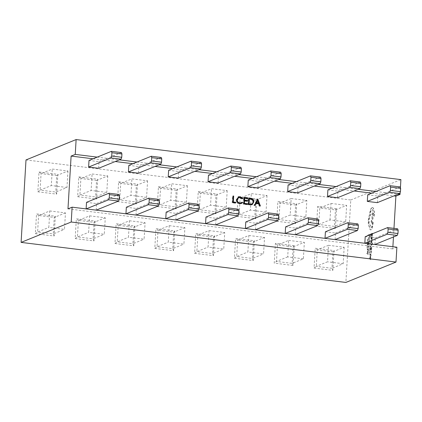 <?xml version="1.0" encoding="UTF-8"?>
<svg xmlns="http://www.w3.org/2000/svg" width="422" height="422" viewBox="0 0 422 422"><rect width="100%" height="100%" fill="white"/><g stroke="black" fill="none" stroke-linecap="round" stroke-linejoin="round"><path stroke-width="0.32" stroke-dasharray="2.11 1.58" d="M370.352 247.06L370.389 246.406L371.529 244.892L370.516 244.312L370.558 243.61L371.756 244.496L372.22 243.061L372.415 243.378L370.511 247.076L370.389 246.406M370.822 238.715L371.233 237.338L371.276 239.179L371.882 236.731L372.056 239.48L371.086 239.838L371.386 239.833L370.975 238.731L371.386 237.359L371.434 239.2L372.04 236.747L372.215 239.496L371.228 239.812L370.975 238.731M371.882 236.731L372.294 236.948L371.882 236.731M372.262 235.988L372.183 234.015L371.576 234.263L371.265 236.146L371.371 234.342L370.796 234.579L370.474 236.605L370.627 234.015L372.426 233.282L372.42 236.009L372.062 236.072M369.261 241.115L369.123 238.646L368.638 238.361L368.068 239.105L367.578 241.801L367.952 238.683L368.538 237.655L369.15 238.034L369.102 241.099L368.965 238.625L368.48 238.34L367.91 239.089L367.42 241.78L367.794 238.662L368.754 237.618L369.303 238.055L369.102 241.099M368.965 238.625L368.48 238.34L368.965 238.625M400.42 187.716L400.135 192.485M396.886 247.218L392.755 248.896L392.882 246.728M393.462 236.964L393.974 228.371M26 159.938L350.777 199.986L345.876 282.439M350.777 199.986L400.9 179.608M369.414 237.095L369.329 235.175L367.736 235.824L367.773 235.175L369.572 234.442L369.572 237.117L369.208 237.18M368.955 244.781L368.875 242.808L368.269 243.051L367.958 244.934L368.063 243.135L367.488 243.373L367.166 245.398L367.319 242.808L369.118 242.075L369.113 244.797L368.754 244.865M368.902 245.731L368.448 249.17L367.546 250.23L367.889 250.22L367.298 249.724L367.256 246.48L369.055 245.752L368.606 249.191L367.889 250.22L367.14 249.703L367.103 246.464L369.055 245.752M368.369 254.63L366.686 253.448L366.729 252.752L368.638 250.104L368.079 251.507L367.952 253.601L368.527 254.651L366.845 253.469L366.887 252.773L368.796 250.125L368.232 251.528L368.111 253.622L368.57 253.933L368.527 254.651M371.793 241.431L371.513 242.898L371.007 241.373L370.616 243.098L371.07 240.714L371.571 242.244L371.946 241.447L371.729 240.445M371.887 240.466L371.972 242.402L371.471 242.792L371.165 241.395L370.769 243.114L371.223 240.735L371.571 242.244L371.946 241.447M371.07 240.714L371.418 240.83L371.07 240.714M371.434 249.919L371.355 247.946L370.748 248.194L370.437 250.077L370.542 248.278L369.967 248.511L369.646 250.536L369.799 247.946L371.597 247.213L371.592 249.94L371.233 250.003M371.381 250.868L370.927 254.308L370.025 255.373L370.368 255.363L369.777 254.862L369.735 251.623L371.539 250.89L371.086 254.329L370.368 255.363L369.619 254.841L369.582 251.602L371.539 250.89M370.854 259.773L369.166 258.586L369.208 257.895L371.123 255.247L370.558 256.645L370.432 258.739L371.007 259.788L369.324 258.607L369.366 257.911L371.276 255.263L370.711 256.666L370.59 258.76L371.049 259.071L371.007 259.788M370.885 229.89L371.043 229.906C370.226 230.064 369.735 229.109 369.577 227.047L368.68 225.527L368.306 220.933L370.595 209.46L372.531 207.128L371.998 207.165L373.301 208.104L373.744 210.715C374.256 211.069 374.483 212.087 374.414 213.759C374.208 215.964 373.713 217.33 372.921 217.852L371.55 223.301L370.938 222.468L372.12 217.309L371.845 214.803L372.89 211.095C372.737 209.85 372.383 209.296 371.84 209.428C371.049 209.956 370.553 211.322 370.347 213.527L370.426 215.347C369.609 216.465 369.108 218.232 368.912 220.637C368.833 223.417 369.266 224.868 370.215 224.995L370.199 225.279C370.152 226.957 370.432 227.748 371.028 227.664C371.613 227.305 371.998 226.313 372.183 224.683L372.737 221.592L373.233 222.489L372.336 228.091L370.885 229.89C370.068 230.043 369.582 229.093 369.419 227.025L368.522 225.506L368.148 220.912L370.442 209.439L372.157 207.186L373.459 208.12L373.903 210.731C374.414 211.09 374.636 212.102 374.572 213.775C374.367 215.985 373.871 217.351 373.08 217.873L371.708 223.317L371.096 222.484L372.278 217.33L371.998 214.824L373.043 211.116C372.89 209.871 372.542 209.312 371.993 209.449C371.207 209.977 370.706 211.338 370.505 213.548L370.585 215.362C369.767 216.486 369.266 218.248 369.071 220.653C368.986 223.433 369.424 224.889 370.374 225.016L370.352 225.301C370.31 226.973 370.59 227.769 371.186 227.685C371.771 227.326 372.151 226.329 372.336 224.704L372.737 221.592L373.074 222.473L372.178 228.07L370.885 229.89M370.848 227.69L371.186 227.685L370.848 227.69M370.089 224.995L370.374 225.016L370.089 224.995M138.463 173.189L138.854 166.595L128.826 165.355M136.026 215.056L136.369 208.479L126.336 207.244M135.974 215.078L125.946 213.812M218.09 183.006L218.485 176.412L208.452 175.172M215.658 224.873L215.995 218.295L205.962 217.061M215.605 224.894L205.572 223.628M297.721 192.828L298.111 186.229L288.078 184.994M295.284 234.69L295.622 228.117L285.588 226.878M295.231 234.711L285.198 233.445M93.088 158.788L115.264 161.526M132.898 163.699L155.08 166.432M172.714 168.61L194.89 171.343M212.524 173.516L234.706 176.254M252.34 178.427L274.522 181.159M292.156 183.338L314.332 186.07M331.966 188.244L354.148 190.981M371.782 193.155L393.958 195.887M67.979 208.853L392.755 248.896M374.91 244.507L375.248 237.934L365.215 236.695M374.857 244.528L364.824 243.267M377.347 202.644L377.737 196.045L367.704 194.811M335.094 239.601L335.437 233.023L325.404 231.789M335.042 239.622L325.014 238.356M337.531 197.733L337.922 191.14L327.894 189.9M255.468 229.779L255.806 223.206L245.778 221.972M255.415 229.805L245.388 228.539M257.905 187.917L258.296 181.323L248.263 180.083M175.842 219.962L176.18 213.39L166.152 212.15M175.789 219.983L165.762 218.723M178.279 178.1L178.67 171.501L168.636 170.266M96.216 210.145L96.554 203.568L86.521 202.333M96.163 210.167L86.13 208.901M98.653 168.278L99.043 161.684L89.01 160.444M49.791 210.942L65.468 212.878L64.487 229.368L48.815 227.437L49.791 210.942L38.587 215.5L54.264 217.43L55.34 216.217L36.529 213.896L35.353 233.688L37.611 231.989L38.587 215.5L36.529 213.896M35.353 233.688L54.164 236.003L55.34 216.217M54.164 236.003L53.283 233.925L37.611 231.989L48.815 227.437M65.468 212.878L54.264 217.43L53.283 233.925L64.487 229.368M89.606 215.853L105.284 217.784L104.303 234.279L88.625 232.343L89.606 215.853L78.402 220.411L94.08 222.341L95.15 221.128L76.345 218.807L75.169 238.594L77.421 236.9L78.402 220.411L76.345 218.807M75.169 238.594L93.979 240.915L95.15 221.128M93.979 240.915L93.098 238.831L77.421 236.9L88.625 232.343M105.284 217.784L94.08 222.341L93.098 238.831L104.303 234.279M129.422 220.764L145.094 222.695L144.113 239.184L128.441 237.254L129.422 220.764L118.218 225.316L133.89 227.252L134.966 226.034L116.155 223.713L114.979 243.505L117.237 241.806L118.218 225.316L116.155 223.713M114.979 243.505L133.79 245.826L134.966 226.034M133.79 245.826L132.909 243.742L117.237 241.806L128.441 237.254M145.094 222.695L133.89 227.252L132.909 243.742L144.113 239.184M169.233 225.67L184.91 227.606L183.929 244.095L168.251 242.165L169.233 225.67L158.028 230.227L173.706 232.158L174.782 230.945L155.971 228.624L154.795 248.416L157.047 246.717L158.028 230.227L155.971 228.624M154.795 248.416L173.606 250.731L174.782 230.945M173.606 250.731L172.725 248.653L157.047 246.717L168.251 242.165M184.91 227.606L173.706 232.158L172.725 248.653L183.929 244.095M209.048 230.581L224.72 232.511L223.744 249.006L208.067 247.07L209.048 230.581L197.844 235.138L213.516 237.069L214.592 235.851L195.782 233.535L194.611 253.321L196.863 251.628L197.844 235.138L195.782 233.535M194.611 253.321L213.416 255.642L214.592 235.851M213.416 255.642L212.54 253.559L196.863 251.628L208.067 247.07M224.72 232.511L213.516 237.069L212.54 253.559L223.744 249.006M248.859 235.492L264.536 237.422L263.555 253.912L247.883 251.981L248.859 235.492L237.655 240.044L253.332 241.98L254.408 240.762L235.597 238.441L234.421 258.232L236.679 256.534L237.655 240.044L235.597 238.441M234.421 258.232L253.232 260.553L254.408 240.762M253.232 260.553L252.351 258.47L236.679 256.534L247.883 251.981M264.536 237.422L253.332 241.98L252.351 258.47L263.555 253.912M37.843 191.799L56.654 194.12L57.83 174.328L39.019 172.012L37.843 191.799L40.095 190.106L41.076 173.611L56.754 175.547L55.773 192.036L56.654 194.12M77.659 196.71L96.464 199.026L97.64 179.239L78.83 176.918L77.659 196.71L79.911 195.011L80.892 178.522L96.564 180.458L95.588 196.947L96.464 199.026M117.469 201.616L136.28 203.937L137.456 184.15L118.645 181.829L117.469 201.616L119.727 199.922L120.703 183.433L136.38 185.363L135.399 201.853L136.28 203.937M157.285 206.527L176.095 208.848L177.266 189.056L158.461 186.74L157.285 206.527L159.537 204.834L160.518 188.339L176.19 190.275L175.214 206.764L176.095 208.848M197.095 211.438L215.906 213.754L217.082 193.967L198.271 191.646L197.095 211.438L199.353 209.739L200.334 193.25L216.006 195.18L215.025 211.675L215.906 213.754M236.911 216.344L255.721 218.665L256.898 198.878L238.087 196.557L236.911 216.344L239.163 214.65L240.144 198.161L255.822 200.091L254.841 216.581L255.721 218.665M276.721 221.255L295.532 223.576L296.708 203.784L277.898 201.468L276.721 221.255L278.979 219.561L279.96 203.066L295.632 205.002L294.651 221.492L278.979 219.561L290.183 215.004L291.164 198.514L279.96 203.066L277.898 201.468M314.047 268.049L332.858 270.37L334.034 250.578L315.223 248.263L314.047 268.049L316.305 266.356L317.286 249.861L332.958 251.797L331.977 268.286L316.305 266.356L327.509 261.798L328.49 245.309L317.286 249.861L315.223 248.263M336.524 208.695L317.713 206.374L316.537 226.166L335.348 228.481L336.524 208.695L335.448 209.908L334.467 226.403L318.795 224.467L319.771 207.977L335.448 209.908L346.652 205.356L345.671 221.845L334.467 226.403L335.348 228.481M294.218 245.673L275.413 243.352L274.237 263.138L293.042 265.459L294.218 245.673L293.142 246.886L292.166 263.375L276.489 261.445L277.47 244.955L293.142 246.886L304.346 242.333L303.371 258.823L292.166 263.375L293.042 265.459M39.019 172.012L41.076 173.611L52.281 169.058L67.958 170.989L56.754 175.547L57.83 174.328M67.958 170.989L66.977 187.479L55.773 192.036L40.095 190.106L51.299 185.548L52.281 169.058M66.977 187.479L51.299 185.548M78.83 176.918L80.892 178.522L92.096 173.969L107.768 175.9L96.564 180.458L97.64 179.239M107.768 175.9L106.792 192.39L95.588 196.947L79.911 195.011L91.115 190.459L92.096 173.969M106.792 192.39L91.115 190.459M118.645 181.829L120.703 183.433L131.907 178.875L147.584 180.811L136.38 185.363L137.456 184.15M147.584 180.811L146.603 197.301L135.399 201.853L119.727 199.922L130.931 195.365L131.907 178.875M146.603 197.301L130.931 195.365M158.461 186.74L160.518 188.339L171.722 183.786L187.394 185.717L176.19 190.275L177.266 189.056M187.394 185.717L186.418 202.207L175.214 206.764L159.537 204.834L170.741 200.276L171.722 183.786M186.418 202.207L170.741 200.276M198.271 191.646L200.334 193.25L211.538 188.692L227.21 190.628L216.006 195.18L217.082 193.967M227.21 190.628L226.229 207.118L215.025 211.675L199.353 209.739L210.557 205.187L211.538 188.692M226.229 207.118L210.557 205.187M238.087 196.557L240.144 198.161L251.348 193.603L267.026 195.534L255.822 200.091L256.898 198.878M267.026 195.534L266.045 212.029L254.841 216.581L239.163 214.65L250.367 210.093L251.348 193.603M266.045 212.029L250.367 210.093M97.213 157.111L119.394 159.848M137.029 162.022L159.205 164.754M176.839 166.927L199.02 169.665M216.655 171.838L238.836 174.576M256.47 176.749L278.647 179.482M296.281 181.655L318.462 184.393M336.097 186.566L358.273 189.299M375.907 191.477L398.088 194.21M328.49 245.309L344.162 247.239L332.958 251.797L334.034 250.578M344.162 247.239L343.181 263.729L331.977 268.286L332.858 270.37M343.181 263.729L327.509 261.798M345.671 221.845L329.999 219.915L318.795 224.467L316.537 226.166M329.999 219.915L330.975 203.42L319.771 207.977L317.713 206.374M330.975 203.42L346.652 205.356M375.248 237.934L397.656 228.824M377.737 196.045L400.146 186.935M254.624 205.287L253.849 205.503L257.22 199.274L257.805 199.036M257.22 199.274L257.779 199.089M257.299 199.284L257.446 199.701M257.684 200.355L258.639 203.014M258.881 203.684L259.799 206.237L260.39 205.999M259.799 206.237L259.187 206.163L259.778 205.92M259.187 206.163L258.385 203.931L258.976 203.694M258.385 203.931L255.542 203.583M254.466 205.577L255.057 205.34M253.849 205.503L254.44 205.266M258.132 203.219L257.177 200.566M251.897 204.739L249.845 205.008L247.904 204.77L248.495 204.533M247.904 204.77L248.294 198.171L248.885 197.934M248.294 198.171L248.864 198.245M252.72 199.901L253.242 202.143M251.027 204.306C252.061 204.005 252.609 203.277 252.678 202.117C252.746 200.872 252.245 199.965 251.174 199.395L248.816 198.92L248.516 204.158M251.174 199.395L251.765 199.158M252.678 202.117L253.263 201.88M246.796 204.322L246.78 204.633L243.241 204.195L243.832 203.958M243.241 204.195L243.631 197.596L244.222 197.359M243.631 197.596L244.206 197.67M247.15 198.403L247.128 198.709L247.719 198.472M247.128 198.709L244.153 198.345L244.032 200.376M246.986 201.109L246.97 201.415L247.556 201.178M246.97 201.415L243.995 201.051L243.842 203.589M246.78 204.633L247.366 204.39M242.223 198.567L241.759 198.989L242.349 198.746M241.759 198.989L239.548 197.607L240.134 197.364M239.548 197.607L238.166 197.781M236.631 199.791L236.626 200.054M236.605 200.06L237.275 202.133M240.598 203.029L242.149 202.127M241.152 203.541L239.807 203.631M239.216 203.868L236.7 202.396L237.291 202.159M236.7 202.396L236.046 199.949L236.631 199.706M236.046 199.949L238.272 197.021M235.138 202.882L235.123 203.193L232.147 202.829L232.738 202.586M232.147 202.829L232.538 196.23L233.129 195.993M232.538 196.23L233.113 196.299L232.759 202.222M235.123 203.193L235.713 202.956M291.164 198.514L306.836 200.445L305.855 216.934L294.651 221.492L295.532 223.576M305.855 216.934L290.183 215.004M306.836 200.445L295.632 205.002L296.708 203.784M303.371 258.823L287.693 256.887L288.674 240.398L277.47 244.955L275.413 243.352M288.674 240.398L304.346 242.333M287.693 256.887L276.489 261.445L274.237 263.138M335.437 233.023L357.845 223.913M337.922 191.14L360.33 182.03M295.622 228.117L318.03 219.002M298.111 186.229L320.52 177.119M255.806 223.206L278.214 214.096M258.296 181.323L280.704 172.208M215.995 218.295L238.404 209.185M218.485 176.412L240.893 167.302M176.18 213.39L198.588 204.28M178.67 171.501L201.078 162.391M136.369 208.479L158.778 199.369M138.854 166.595L161.262 157.48M96.554 203.568L118.962 194.458M99.043 161.684L121.452 152.574M369.366 237.196L369.329 235.175M369.482 235.196L367.736 235.824M367.889 235.84L367.773 235.175M367.931 235.191L369.572 234.442M369.73 234.463L369.572 237.117M368.907 244.881L368.875 242.808M369.028 242.824L368.269 243.051M368.427 243.072L368.163 244.85M368.316 244.871L367.958 244.934M368.111 244.955L368.063 243.135M368.221 243.156L367.488 243.373M367.646 243.388L367.372 245.314M367.53 245.33L367.166 245.398M367.319 245.414L367.319 242.808M367.478 242.824L369.118 242.075M369.276 242.096L369.113 244.797M367.425 247.044L368.812 246.485L368.496 248.785L367.937 249.534L367.462 249.191L367.272 247.028L368.659 246.464L368.337 248.764L367.784 249.518L367.309 249.17L367.272 247.028M367.937 249.534L367.309 249.17L367.937 249.534M368.021 251.813L367.921 253.501L367.093 253.021L368.021 251.813L367.762 253.485L366.94 252.984L367.863 251.797M372.215 236.088L372.183 234.015M372.336 234.036L371.576 234.263M371.735 234.279L371.471 236.062M371.624 236.077L371.265 236.146M371.418 236.162L371.371 234.342M371.529 234.363L370.796 234.579M370.949 234.6L370.68 236.52M370.838 236.542L370.474 236.605M370.627 236.626L370.627 234.015M370.785 234.031L372.426 233.282M372.584 233.303L372.42 236.009M371.814 237.628L372.125 237.517L372.009 238.704L371.608 239.126L371.829 237.375L371.851 238.683L371.45 239.11L371.655 237.612M370.548 246.422L371.418 245.029M371.582 244.876L370.516 244.312M370.674 244.333L370.558 243.61M370.716 243.626L371.756 244.496M371.914 244.517L372.22 243.061M372.579 242.998L372.083 244.844L370.511 247.076M371.386 250.024L371.355 247.946M371.508 247.967L370.748 248.194M370.906 248.21L370.643 249.993M370.796 250.009L370.437 250.077M370.59 250.093L370.542 248.278M370.701 248.294L369.967 248.511M370.126 248.532L369.851 250.452M370.01 250.473L369.646 250.536M369.799 250.557L369.799 247.946M369.957 247.967L371.597 247.213M371.756 247.234L371.592 249.94M369.904 252.187L371.291 251.623L370.975 253.923L370.416 254.677L369.946 254.329L369.751 252.166L371.138 251.602L370.817 253.907L370.263 254.656L369.788 254.308L369.751 252.166M370.416 254.677L369.788 254.308L370.416 254.677M370.5 256.956L370.4 258.644L369.572 258.158L370.5 256.956L370.242 258.623L369.419 258.137L370.342 256.935M369.693 258.185L369.419 258.137L369.693 258.185M373.808 214.054L373.132 215.663L372.811 214.46L373.481 212.846L373.808 214.054L372.974 215.647L372.652 214.439L373.328 212.83L373.649 214.033M249.845 205.008L250.436 204.77M249.26 198.973L249.85 198.736M252.192 204.644L251.607 204.886M241.447 203.441L240.857 203.678M238.557 196.884L237.966 197.127"/><path stroke-width="0.63" d="M72.104 207.17L396.886 247.218L396 262.062L345.876 282.439L21.1 242.392L71.223 222.014L72.104 207.17L67.979 208.853L71.112 156.082L75.243 154.405L76.124 139.561L400.9 179.608L400.42 187.716M400.135 192.485L400.019 194.447L395.889 196.124L393.974 228.371M392.882 246.728L393.462 236.964M151.234 156.245L161.262 157.48L161.758 158.894L161.563 162.19L160.872 164.079L138.463 173.189L128.43 171.954L128.826 165.355L151.234 156.245L151.725 157.654L151.53 160.951L150.839 162.839L128.43 171.954M125.946 213.812L126.336 207.244L148.744 198.129L149.235 199.543L149.04 202.84L148.354 204.728L125.999 213.817M230.86 166.062L240.893 167.302L241.384 168.71L241.189 172.007L240.498 173.896L218.09 183.006L208.062 181.771L208.452 175.172L230.86 166.062L231.351 167.471L231.156 170.773L230.47 172.661L208.062 181.771M205.572 223.628L205.962 217.061L228.371 207.951L228.861 209.359L228.666 212.656L227.98 214.545L205.625 223.634M310.486 175.879L320.52 177.119L321.01 178.527L320.815 181.824L320.124 183.712L297.721 192.828L287.688 191.588L288.078 184.994L310.486 175.879L310.977 177.293L310.782 180.59L310.096 182.478L287.688 191.588M285.198 233.445L285.588 226.878L307.997 217.768L308.487 219.176L308.292 222.473L307.606 224.362L285.251 233.456M232.738 202.586L233.129 195.993L233.693 196.061L233.34 201.98L235.75 202.275L235.713 202.956L232.738 202.586M243.832 203.958L244.222 197.359L247.761 197.797L247.719 198.472L244.744 198.103L244.623 200.133L247.598 200.503L247.556 201.178L244.586 200.809L244.433 203.346L247.408 203.715L247.366 204.39L243.832 203.958M257.805 199.036L260.39 205.999L259.778 205.92L258.976 203.694L256.133 203.341L255.057 205.34L254.44 205.266L257.805 199.036M71.112 156.082L93.088 158.788M115.264 161.526L132.898 163.699M155.08 166.432L172.714 168.61M194.89 171.343L212.524 173.516M234.706 176.254L252.34 178.427M274.522 181.159L292.156 183.338M314.332 186.07L331.966 188.244M354.148 190.981L371.782 193.155M393.958 195.887L395.889 196.124M364.824 243.267L365.215 236.695L387.623 227.585L388.119 228.993L387.923 232.295L387.232 234.184L364.877 243.272M390.113 185.701L400.146 186.935L400.636 188.344L400.441 191.646L399.755 193.534L377.347 202.644L367.314 201.405L367.704 194.811L390.113 185.701L390.603 187.11L390.408 190.406L389.722 192.295L367.314 201.405M250.436 204.77L248.495 204.533L248.885 197.934L252.124 198.572C253.364 199.332 253.928 200.455 253.828 201.948L252.192 204.644L250.436 204.77M240.213 196.694L242.866 198.409L242.349 198.746L240.134 197.364L238.757 197.543L237.196 199.822C237.264 201.6 238.15 202.644 239.844 202.95L241.184 202.792L242.149 202.127L242.618 202.581L241.447 203.441L239.807 203.631L237.291 202.159L236.631 199.706L238.557 196.884L240.213 196.694L239.622 196.932L242.275 198.651L242.866 198.409M325.014 238.356L325.404 231.789L347.812 222.679L348.303 224.087L348.108 227.384L347.422 229.273L325.067 238.361M350.302 180.79L360.33 182.03L360.826 183.438L360.625 186.735L359.94 188.623L337.531 197.733L327.498 196.499L327.894 189.9L350.302 180.79L350.793 182.198L350.598 185.501L349.907 187.389L327.498 196.499M245.388 228.539L245.778 221.972L268.186 212.857L268.677 214.27L268.482 217.567L267.791 219.456L245.435 228.545M270.671 170.973L280.704 172.208L281.194 173.616L280.999 176.918L280.313 178.807L257.905 187.917L247.872 186.677L248.263 180.083L270.671 170.973L271.167 172.382L270.971 175.679L270.28 177.567L247.872 186.677M165.762 218.723L166.152 212.15L188.56 203.04L189.051 204.448L188.856 207.745L188.165 209.639L165.809 218.728M191.045 161.157L201.078 162.391L201.568 163.799L201.373 167.096L200.687 168.99L178.279 178.1L168.246 176.86L168.636 170.266L191.045 161.157L191.535 162.565L191.34 165.862L190.654 167.75L168.246 176.86M86.13 208.901L86.521 202.333L108.929 193.223L109.425 194.632L109.224 197.929L108.538 199.817L86.183 208.906M111.419 151.334L121.452 152.574L121.942 153.983L121.747 157.279L121.061 159.168L98.653 168.278L88.62 167.043L89.01 160.444L111.419 151.334L111.909 152.743L111.714 156.045L111.028 157.933L88.62 167.043M21.1 242.392L26 159.938L76.124 139.561M75.243 154.405L97.213 157.111M119.394 159.848L137.029 162.022M159.205 164.754L176.839 166.927M199.02 169.665L216.655 171.838M238.836 174.576L256.47 176.749M278.647 179.482L296.281 181.655M318.462 184.393L336.097 186.566M358.273 189.299L375.907 191.477M398.088 194.21L400.019 194.447M396 262.062L71.223 222.014M388.119 228.993L398.146 230.233L397.656 228.824L387.623 227.585M398.146 230.233L397.951 233.53L387.923 232.295M397.951 233.53L397.266 235.418L387.232 234.184M397.266 235.418L374.91 244.507M400.636 188.344L390.603 187.11M400.441 191.646L390.408 190.406M399.755 193.534L389.722 192.295M257.446 199.701L257.684 200.355M258.639 203.014L258.881 203.684M254.624 205.287L255.542 203.583L256.133 203.341M257.763 200.323L257.177 200.566L255.89 202.945L258.718 202.982L257.763 200.323L256.481 202.702L258.718 202.982M255.89 202.945L256.481 202.702M248.864 198.245L251.538 198.815L252.124 198.572M251.538 198.815L252.72 199.901M253.242 202.143L253.828 201.948M253.237 202.191L251.897 204.739M251.027 204.306L251.617 204.063C252.651 203.763 253.2 203.035 253.263 201.88C253.332 200.629 252.831 199.722 251.765 199.158L249.407 198.678L249.096 203.921L251.617 204.063L249.813 204.011M249.096 203.921L248.516 204.158L249.228 204.253M248.827 198.915L249.407 198.678M244.206 197.67L247.761 197.797M247.171 198.034L247.15 198.403M244.164 198.34L244.744 198.103M247.598 200.503L244.043 200.376L244.623 200.133M247.007 200.74L246.986 201.109M244.006 201.046L244.586 200.809M247.408 203.715L243.853 203.589L244.433 203.346M246.817 203.953L246.796 204.322M238.757 197.543L238.166 197.781L236.631 199.791M236.626 200.054L237.196 199.822M237.275 202.133L239.253 203.193L239.844 202.95M239.253 203.193L241.184 202.792M241.706 202.507L242.028 202.824L242.618 202.581M242.028 202.824L241.152 203.541M238.272 197.021L239.622 196.932M233.113 196.299L233.693 196.061M235.75 202.275L235.165 202.518L232.759 202.222L233.34 201.98M235.165 202.518L235.138 202.882M348.303 224.087L358.336 225.322L357.845 223.913L347.812 222.679M358.336 225.322L358.141 228.624L348.108 227.384M358.141 228.624L357.45 230.512L347.422 229.273M357.45 230.512L335.094 239.601M360.826 183.438L350.793 182.198M360.625 186.735L350.598 185.501M359.94 188.623L349.907 187.389M308.487 219.176L318.52 220.416L318.03 219.002L307.997 217.768M318.52 220.416L318.325 223.713L308.292 222.473M318.325 223.713L317.639 225.601L307.606 224.362M317.639 225.601L295.284 234.69M321.01 178.527L310.977 177.293M320.815 181.824L310.782 180.59M320.124 183.712L310.096 182.478M268.677 214.27L278.71 215.505L278.214 214.096L268.186 212.857M278.71 215.505L278.515 218.802L268.482 217.567M278.515 218.802L277.824 220.69L267.791 219.456M277.824 220.69L255.468 229.779M281.194 173.616L271.167 172.382M280.999 176.918L270.971 175.679M280.313 178.807L270.28 177.567M228.861 209.359L238.894 210.594L238.404 209.185L228.371 207.951M238.894 210.594L238.699 213.896L228.666 212.656M238.699 213.896L238.013 215.784L227.98 214.545M238.013 215.784L215.658 224.873M241.384 168.71L231.351 167.471M241.189 172.007L231.156 170.773M240.498 173.896L230.47 172.661M189.051 204.448L199.078 205.688L198.588 204.28L188.56 203.04M199.078 205.688L198.883 208.985L188.856 207.745M198.883 208.985L198.198 210.873L188.165 209.639M198.198 210.873L175.842 219.962M201.568 163.799L191.535 162.565M201.373 167.096L191.34 165.862M200.687 168.99L190.654 167.75M149.235 199.543L159.268 200.777L158.778 199.369L148.744 198.129M159.268 200.777L159.073 204.074L149.04 202.84M159.073 204.074L158.382 205.962L148.354 204.728M158.382 205.962L136.026 215.056M161.758 158.894L151.725 157.654M161.563 162.19L151.53 160.951M160.872 164.079L150.839 162.839M109.425 194.632L119.452 195.866L118.962 194.458L108.929 193.223M119.452 195.866L119.257 199.168L109.224 197.929M119.257 199.168L118.571 201.057L108.538 199.817M118.571 201.057L96.216 210.145M121.942 153.983L111.909 152.743M121.747 157.279L111.714 156.045M121.061 159.168L111.028 157.933M249.56 198.329L250.151 198.092"/></g></svg>
